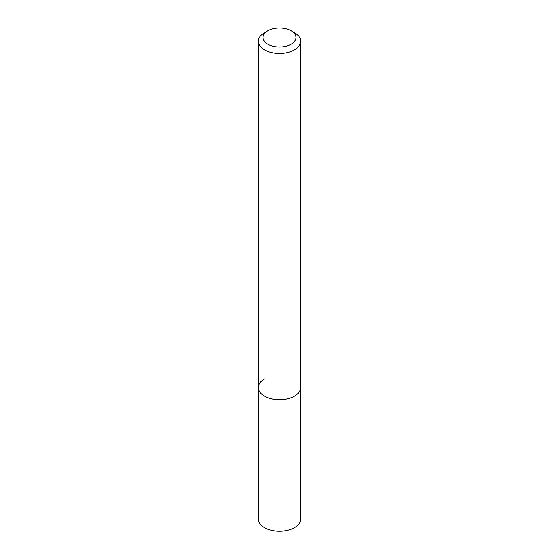 <?xml version="1.0" encoding="UTF-8"?>
<svg xmlns="http://www.w3.org/2000/svg" width="559" height="559" viewBox="0 0 559 559"><rect width="100%" height="100%" fill="white"/><g stroke="black" fill="none" stroke-linecap="round" stroke-linejoin="round"><path stroke-width="0.84" d="M264.547 32.632L267.824 30.745A16.511 9.531 180 0 1 291.176 30.745A16.511 9.531 180 0 1 291.176 44.224A16.511 9.531 180 0 1 267.824 44.224A16.511 9.531 180 0 1 267.824 30.745L264.547 32.632A21.144 12.207 180 0 0 258.356 41.268L258.356 387.534A21.144 12.207 180 0 1 264.547 378.904M291.176 30.745L294.453 32.632A21.144 12.207 180 0 1 300.644 41.268A21.144 12.207 180 0 1 294.453 49.898A21.144 12.207 180 0 1 271.408 52.546A21.144 12.207 180 0 1 258.356 41.268M300.644 41.268L300.644 387.534A21.144 12.207 180 0 1 294.453 396.17A21.144 12.207 180 0 1 271.408 398.819A21.144 12.207 180 0 1 258.356 387.534L258.356 519.073A21.144 12.207 180 0 0 271.408 530.358A21.144 12.207 180 0 0 294.453 527.71A21.144 12.207 180 0 0 300.644 519.073L300.644 387.534A21.144 12.207 180 0 1 294.453 396.17A21.144 12.207 180 0 1 271.408 398.819A21.144 12.207 180 0 1 258.356 387.534"/></g></svg>
